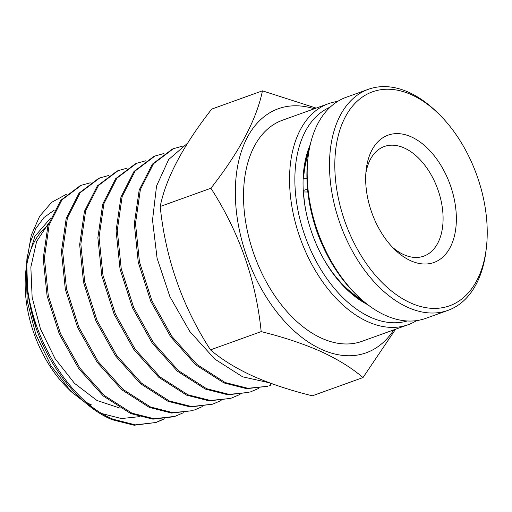 <?xml version="1.0" encoding="UTF-8"?>
<svg xmlns="http://www.w3.org/2000/svg" width="512" height="512" viewBox="0 0 512 512"><rect width="100%" height="100%" fill="white"/><g stroke="black" fill="none" stroke-linecap="round" stroke-linejoin="round"><path stroke-width="0.77" d="M172.218 149.171L152.32 164.179L139.2 189.971L134.31 223.853L138.266 262.291L150.758 301.267L170.605 336.71L195.84 364.922L223.968 382.938L246.669 388.685L267.962 386.259L247.891 388.294L225.184 382.541L197.043 364.518L171.795 336.294L151.949 300.838L139.45 261.856L135.494 223.405L140.384 189.51L153.51 163.706L173.414 148.698L182.368 146.182M187.571 143.213L168.666 159.52L156.544 186.048L152.518 220.109L157.094 258.272L169.914 296.678L189.786 331.462L214.822 359.11L242.618 376.813L269.299 382.765M36.083 328.09C50.874 370.208 81.037 406.899 112.083 419.68L134.125 425.242L156.019 422.496L135.341 424.851L113.299 419.283C69.971 402.157 30.47 337.318 26.701 279.712A123.91 76.154 70.2 0 0 36.083 328.09L27.75 293.754L26.675 261.562L31.258 235.283L39.61 216.346L51.616 202.355L66.63 194.15M183.398 412.749L174.88 416.384L154.099 418.752L131.942 413.158L104.493 395.603L79.859 368.096L60.486 333.542L48.282 295.552L44.397 258.08L49.139 225.05L61.914 199.904L81.293 185.286L80.096 185.754L60.723 200.378L47.955 225.51L43.213 258.534L47.098 295.987L59.296 333.971L78.662 368.512L103.29 396.006L130.733 413.562L152.883 419.155L173.658 416.781M81.293 185.286L90.253 182.797M99.712 177.965L98.515 178.438L79.046 193.139L66.202 218.4L61.434 251.597L65.331 289.248L77.594 327.43L97.05 362.15L121.798 389.786L149.382 407.437L171.635 413.056L192.518 410.675L172.858 412.659L150.592 407.034L123.002 389.382L98.246 361.741L78.778 327.002L66.515 288.813L62.618 251.149L67.392 217.939L80.237 192.666L99.718 177.971L108.672 175.475M116.947 171.13L97.363 185.894L84.454 211.296L79.654 244.659L83.565 282.509L95.885 320.89L115.437 355.789L140.307 383.571L168.026 401.312L190.394 406.963L212.608 404.179M221.12 400.544L212.602 404.173L191.616 406.566L169.242 400.915L141.51 383.168L116.634 355.379L97.069 320.461L84.749 282.074L80.838 244.211L85.638 210.835L98.554 185.427L118.144 170.65L127.098 168.147M136.563 163.328L135.366 163.802L115.686 178.656L102.701 204.186L97.869 237.728L101.798 275.77L114.176 314.349L133.824 349.434L158.822 377.357L186.675 395.187L209.152 400.87L230.24 398.464L210.374 400.48L187.885 394.79L160.026 376.954L135.021 349.018L115.366 313.92L102.982 275.334L99.053 237.274L103.885 203.725L116.877 178.189L136.57 163.334L145.517 160.826M154.989 156.006L153.792 156.486L134.003 171.418L120.947 197.075L116.09 230.79L120.032 269.03L132.467 307.808L152.211 343.072L177.331 371.136L205.325 389.062L227.91 394.778L249.101 392.365L229.133 394.381L206.534 388.666L178.534 370.733L153.408 342.656L133.658 307.379L121.216 268.595L117.274 230.342L122.131 196.614L135.194 170.944L154.995 156.019L163.942 153.504M155.341 422.707L163.885 418.931M164.55 418.842L156.019 422.49M202.259 406.643L193.741 410.278M240.006 394.438L231.462 398.074M258.848 388.339L250.323 391.968M139.418 416.666L121.434 418.554L102.317 413.69M395.59 329.229L362.995 377.568L312.294 395.814C290.086 390.323 270.208 383.712 252.666 375.981C235.539 368.064 221.478 359.354 210.477 349.862C182.317 306.374 165.562 258.586 160.198 206.496C165.875 178.234 183.059 145.766 211.738 109.088L262.438 90.835L316.154 108.102M393.818 329.869A129.696 79.712 -109.8 0 1 321.626 349.44A129.696 79.712 -109.8 0 1 235.405 197.491A129.696 79.712 -109.8 0 1 314.234 108.794M362.995 377.568C351.962 368.051 337.901 359.347 320.806 351.45C303.219 343.699 283.341 337.088 261.178 331.61C255.917 279.814 239.162 232.032 210.899 188.25C239.494 151.731 256.672 119.264 262.438 90.835M416.55 320.627A117.478 72.205 -109.8 0 1 408.077 324.736L362.035 341.306A117.478 72.205 -109.8 0 1 321.683 338.259A117.478 72.205 -109.8 0 1 246.189 225.024A117.478 72.205 -109.8 0 1 282.451 120.237L328.493 103.661A117.478 72.205 -109.8 0 1 337.638 101.421M408.077 324.736A117.478 72.205 -109.8 0 1 367.718 321.683A117.478 72.205 -109.8 0 1 292.224 208.454A117.478 72.205 -109.8 0 1 328.493 103.661M407.187 320.979A113.722 69.894 -109.8 0 1 370.528 317.242A113.722 69.894 -109.8 0 1 297.818 209.619A113.722 69.894 -109.8 0 1 330.202 107.123M270.65 383.258L270.413 385.453L269.19 385.869M54.246 210.176L44.013 217.472L35.866 228.486L30.054 242.797L26.842 259.77M120.102 408.173L96.934 400.454L74.509 383.334L55.053 358.63L40.461 328.928L32.141 297.331L30.848 267.13L36.608 241.478L48.736 223.046M26.701 279.712L26.963 258.259M94.726 409.978L71.251 391.77L51.04 365.773L35.846 334.438L27.219 300.979L26.035 268.864L26.406 265.267M26.586 263.834L34.848 236.358L50.49 218.234M91.571 404.96A99.808 61.344 -109.8 0 1 86.97 402.669M81.811 399.571A99.808 61.344 -109.8 0 1 68.666 389.075M71.251 391.77L66.227 386.675A99.808 61.344 -109.8 0 1 25.6 273.824L26.035 268.864M25.843 271.379A99.808 61.344 -109.8 0 1 26.285 267.872M26.49 266.547A99.808 61.344 -109.8 0 1 48.019 225.293M261.178 331.61L210.477 349.862M210.899 188.25L160.198 206.496M367.859 304.755A101.504 62.381 -109.8 0 1 346.893 289.523A101.504 62.381 -109.8 0 1 303.789 169.786A101.504 62.381 -109.8 0 1 310.24 144.685M309.299 149.165A97.741 60.07 70.2 0 0 303.648 171.11M345.939 288.595A97.741 60.07 70.2 0 0 364.282 301.901M365.85 173.312A58.272 35.814 -109.8 0 1 384.307 146.502A58.272 35.814 -109.8 0 1 404.32 148.013A58.272 35.814 -109.8 0 1 441.766 204.173A58.272 35.814 -109.8 0 1 423.776 256.154A58.272 35.814 -109.8 0 1 403.763 254.637A58.272 35.814 -109.8 0 1 392.467 247.251M411.341 136.902A67.667 41.587 -109.8 0 1 456.365 219.283A67.667 41.587 -109.8 0 1 410.694 260.73A67.667 41.587 -109.8 0 1 394.899 249.702A67.667 41.587 -109.8 0 1 366.163 169.875A67.667 41.587 -109.8 0 1 411.341 136.902M411.565 94.765A113.722 69.894 70.2 0 0 334.81 164.416A113.722 69.894 70.2 0 0 410.47 302.861A113.722 69.894 70.2 0 0 486.4 247.443A113.722 69.894 70.2 0 0 438.106 113.293A113.722 69.894 70.2 0 0 411.565 94.765M438.106 113.293L436.211 111.469A117.478 72.205 70.2 0 0 408.794 92.333A117.478 72.205 70.2 0 0 368.435 89.28A117.478 72.205 70.2 0 0 332.173 194.074A117.478 72.205 70.2 0 0 407.667 307.309A117.478 72.205 70.2 0 0 448.019 310.355A117.478 72.205 70.2 0 0 486.099 250.061L486.4 247.443M368.435 89.28L346.112 97.318A117.478 72.205 70.2 0 0 308.032 157.613A117.478 72.205 70.2 0 0 357.92 296.198A117.478 72.205 70.2 0 0 385.344 315.341A117.478 72.205 70.2 0 0 425.696 318.387L448.019 310.355M308.032 157.613L307.731 160.224A113.722 69.894 70.2 0 0 356.026 294.381L357.92 296.198M303.142 178.31L306.938 178.214M303.264 190.579L307.552 189.037M307.846 191.994L303.347 191.968M361.85 300.563L362.451 300.346M303.642 178.125A96.806 59.494 -109.8 0 1 308.672 152.858M361.446 299.462A96.806 59.494 -109.8 0 1 321.459 254.97M306.214 212.627A96.806 59.494 -109.8 0 1 303.571 191.885M321.862 243.872A93.043 57.184 -109.8 0 1 313.6 220.922M172.218 149.165L173.414 148.691M116.941 171.123L118.138 170.643M173.658 416.787L174.88 416.39"/></g></svg>
